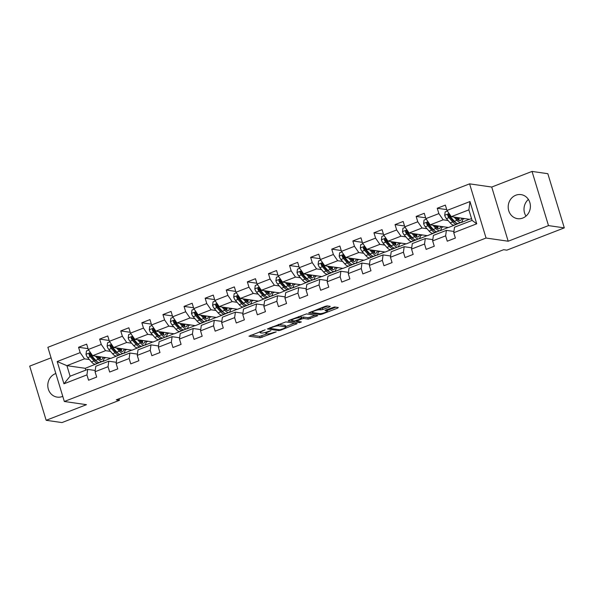 <?xml version="1.0" encoding="UTF-8"?>
<svg xmlns="http://www.w3.org/2000/svg" width="594" height="594" viewBox="0 0 594 594"><rect width="100%" height="100%" fill="white"/><g stroke="black" fill="none" stroke-linecap="round" stroke-linejoin="round"><path stroke-width="0.89" d="M265.169 329.819L248.99 336.189L260.165 337.8L276.217 331.905L273.53 332.492A4.893 0.913 163.1 0 1 267.293 333.85L266.357 333.717A4.893 0.913 163.1 0 1 265.926 333.494A4.893 0.913 163.1 0 1 268.622 331.786L270.946 330.65L267.753 331.66A4.893 0.913 163.1 0 1 261.516 333.019L260.588 332.885A4.893 0.913 163.1 0 1 260.157 332.662A4.893 0.913 163.1 0 1 262.852 330.955L265.169 329.819M515.83 195.218A12.155 11.086 -81.8 0 0 508.226 207.922A12.155 11.086 -81.8 0 0 517.56 218.666A12.155 11.086 -81.8 0 0 522.765 218.057A12.155 11.086 -81.8 0 0 530.368 205.346A12.155 11.086 -81.8 0 0 521.027 194.609A12.155 11.086 -81.8 0 0 515.83 195.218M528.4 199.436A12.155 11.086 -81.8 0 0 526.002 216.112M55.836 373.515A12.155 11.086 -81.8 0 0 55.428 373.663A12.155 11.086 -81.8 0 0 47.824 386.375A12.155 11.086 -81.8 0 0 57.158 397.111A12.155 11.086 -81.8 0 0 62.363 396.51A12.155 11.086 -81.8 0 0 62.771 396.339M329.551 306.964L330.257 306.356L327.123 305.91L325.178 306.333L308.665 312.941L319.973 314.62L321.926 314.196L337.592 308.123L338.298 307.521L334.511 306.972L325.854 309.994L325.015 310.528L327.027 310.87A4.091 0.765 163.1 0 1 327.391 311.056A4.091 0.765 163.1 0 1 324.435 312.741A4.091 0.765 163.1 0 1 319.928 313.625L312.57 312.563A4.091 0.765 163.1 0 1 312.206 312.377A4.091 0.765 163.1 0 1 315.162 310.692A4.091 0.765 163.1 0 1 319.669 309.808L322.846 309.563L329.551 306.964L329.328 306.222M508.182 241.223L548.492 225.601L564.3 227.881L547.839 173.7L532.031 171.421L491.728 187.043L469.594 183.85L486.055 238.031L508.182 241.223L491.728 187.043M51.069 357.84L29.7 366.119L46.161 420.3L86.464 404.677L64.33 401.485L486.055 238.031M46.161 420.3L61.969 422.579L119.453 400.297L118.993 398.797M564.3 227.881L506.816 250.156L503.653 249.703L116.29 399.844L119.453 400.297M285.833 321.911L267.382 328.942L278.69 330.62L280.635 330.197L297.141 323.589L285.833 321.911M288.862 320.404L306.482 313.907L317.79 315.592L308.293 319.149L303.764 318.495L301.811 318.919L296.525 321.176L301.373 321.926L299.517 322.646L288.157 321.012L288.862 320.404M469.594 183.85L47.869 347.312L64.33 401.485M446.733 209.623L437.243 208.256L438.869 213.602L425.883 218.637L424.264 213.291L416.149 216.431L417.768 221.777L404.789 226.811L403.163 221.465L395.047 224.614L396.673 229.96L383.687 234.986L382.061 229.648L373.945 232.789L375.571 238.135L362.585 243.169L360.966 237.823L352.851 240.971L354.469 246.31L341.491 251.344L339.865 245.998L331.749 249.146L333.375 254.492L320.389 259.526L318.763 254.18L310.647 257.328L312.273 262.667L299.287 267.701L297.661 262.355L289.553 265.503L291.171 270.849L278.185 275.883L276.566 270.537L268.451 273.678L270.077 279.024L257.091 284.058L255.465 278.712L247.349 281.86L248.975 287.206L235.989 292.233L234.363 286.895L226.247 290.035L227.873 295.381L214.887 300.416L213.268 295.07L205.153 298.218L206.771 303.556L193.793 308.59L192.166 303.244L184.051 306.393L185.677 311.739L172.691 316.773L171.065 311.427L162.949 314.575L164.575 319.914L151.589 324.948L149.97 319.602L141.855 322.75L143.473 328.096L130.494 333.13L128.868 327.784L120.753 330.925L122.379 336.271L109.393 341.305L107.766 335.959L99.651 339.107L101.277 344.453L88.291 349.48L86.672 344.141L78.556 347.282L80.175 352.628L57.187 361.538L63.944 383.798L70.107 376.21L87.689 369.394L95.226 370.478M437.243 208.256L445.359 205.108L446.985 210.454L469.98 201.544L476.737 223.797L453.749 232.714L455.368 238.053L447.252 241.201L445.634 235.855L432.647 240.889L434.273 246.235L426.158 249.383L424.532 244.037L411.545 249.072L413.172 254.41L405.056 257.558L403.43 252.212L390.451 257.247L392.07 262.593L383.954 265.733L382.336 260.395L369.349 265.421L370.975 270.767L362.86 273.916L361.234 268.57L348.247 273.604L349.873 278.95L341.758 282.091L340.132 276.745L327.153 281.779L328.772 287.125L320.656 290.273L319.037 284.927L306.051 289.961L307.677 295.3L299.562 298.448L297.936 293.102L284.949 298.136L286.575 303.482L278.46 306.63L276.834 301.284L263.847 306.318L265.473 311.657L257.358 314.805L255.739 309.459L242.753 314.493L244.379 319.839L236.263 322.98L234.637 317.642L221.651 322.668L223.277 328.014L215.162 331.162L213.536 325.816L200.549 330.851L202.175 336.197L194.06 339.337L192.434 333.991L179.455 339.026L181.073 344.372L172.965 347.52L171.339 342.174L158.353 347.208L159.979 352.546L151.864 355.695L150.237 350.349L137.251 355.383L138.877 360.729L130.762 363.87L129.136 358.531L116.157 363.558L117.775 368.904L109.66 372.052L108.041 366.706L95.055 371.74L96.681 377.086L88.565 380.227L86.939 374.888L63.944 383.798M461.122 222.408L448.529 227.502L430.197 224.859L443.176 219.825L448.099 220.53M453.682 221.339L454.536 221.458M453.92 231.452L446.384 230.368L433.397 235.395L432.647 240.889M443.176 219.825L438.869 213.602M430.197 224.859L425.883 218.637M445.634 235.855L446.384 230.368M440.02 230.591L427.435 235.677L409.095 233.034L422.082 227.999L426.997 228.712M432.581 229.514L433.442 229.64M432.818 239.627L425.282 238.543L412.295 243.577L411.545 249.072M422.082 227.999L417.768 221.777M409.095 233.034L404.789 226.811M424.532 244.037L425.282 238.543M418.926 238.766L406.333 243.852L387.993 241.209L400.98 236.182L405.902 236.887M411.479 237.689L412.34 237.815M411.716 247.809L404.18 246.718L391.201 251.752L390.451 257.247M400.98 236.182L396.673 229.96M387.993 241.209L383.687 234.986M403.43 252.212L404.18 246.718M397.824 246.941L385.231 252.034L366.899 249.391L379.878 244.357L384.801 245.07M390.384 245.871L391.238 245.998M390.622 255.984L383.085 254.9L370.099 259.934L369.349 265.421M379.878 244.357L375.571 238.135M366.899 249.391L362.585 243.169M382.336 260.395L383.085 254.9M376.722 255.123L364.137 260.209L345.797 257.566L358.783 252.532L363.699 253.244M369.282 254.046L370.144 254.173M369.52 264.167L361.984 263.075L348.997 268.109L348.247 273.604M358.783 252.532L354.469 246.31M345.797 257.566L341.491 251.344M361.234 268.57L361.984 263.075M355.628 263.298L343.035 268.391L324.695 265.748L337.682 260.714L342.604 261.419M348.181 262.229L349.042 262.348M348.418 272.342L340.882 271.258L327.903 276.292L327.153 281.779M337.682 260.714L333.375 254.492M324.695 265.748L320.389 259.526M340.132 276.745L340.882 271.258M334.526 271.48L321.933 276.566L303.593 273.923L316.58 268.889L321.502 269.602M327.086 270.404L327.94 270.53M327.324 280.517L319.787 279.432L306.801 284.467L306.051 289.961M316.58 268.889L312.273 262.667M303.593 273.923L299.287 267.701M319.037 284.927L319.787 279.432M313.424 279.655L300.839 284.749L282.499 282.105L295.485 277.071L300.401 277.777M305.984 278.586L306.846 278.705M306.222 288.699L298.685 287.615L285.699 292.642L284.949 298.136M295.485 277.071L291.171 270.849M282.499 282.105L278.185 275.883M297.936 293.102L298.685 287.615M292.33 287.83L279.737 292.924L261.397 290.28L274.383 285.246L279.306 285.959M284.882 286.761L285.744 286.887M285.12 296.874L277.584 295.79L264.605 300.824L263.847 306.318M274.383 285.246L270.077 279.024M261.397 290.28L257.091 284.058M276.834 301.284L277.584 295.79M271.228 296.012L258.635 301.099L240.295 298.455L253.282 293.429L258.204 294.134M263.788 294.936L264.642 295.062M264.026 305.056L256.489 303.965L243.503 308.999L242.753 314.493M253.282 293.429L248.975 287.206M240.295 298.455L235.989 292.233M255.739 309.459L256.489 303.965M250.126 304.187L237.541 309.281L219.201 306.638L232.18 301.603L237.103 302.316M242.686 303.118L243.54 303.244M242.924 313.231L235.387 312.147L222.401 317.181L221.651 322.668M232.18 301.603L227.873 295.381M219.201 306.638L214.887 300.416M234.637 317.642L235.387 312.147M229.032 312.37L216.439 317.456L198.099 314.813L211.085 309.778L216.008 310.491M221.584 311.293L222.446 311.419M221.822 321.413L214.286 320.322L201.299 325.356L200.549 330.851M211.085 309.778L206.771 303.556M198.099 314.813L193.793 308.59M213.536 325.816L214.286 320.322M207.93 320.545L195.337 325.638L176.997 322.995L189.983 317.961L194.906 318.666M200.49 319.475L201.344 319.594M200.727 329.588L193.191 328.504L180.205 333.538L179.455 339.026M189.983 317.961L185.677 311.739M176.997 322.995L172.691 316.773M192.434 333.991L193.191 328.504M186.828 328.727L174.242 333.813L155.903 331.17L168.882 326.136L173.804 326.849M179.388 327.65L180.242 327.777M179.626 337.763L172.089 336.679L159.103 341.713L158.353 347.208M168.882 326.136L164.575 319.914M155.903 331.17L151.589 324.948M171.339 342.174L172.089 336.679M165.726 336.902L153.141 341.996L134.801 339.345L147.787 334.318L152.71 335.023M158.286 335.833L159.147 335.952M158.524 345.946L150.987 344.862L138.001 349.888L137.251 355.383M147.787 334.318L143.473 328.096M134.801 339.345L130.494 333.13M150.237 350.349L150.987 344.862M144.632 345.077L132.039 350.17L113.699 347.527L126.685 342.493L131.608 343.206M137.192 344.008L138.046 344.134M137.429 354.121L129.886 353.036L116.907 358.071L116.157 363.558M126.685 342.493L122.379 336.271M113.699 347.527L109.393 341.305M129.136 358.531L129.886 353.036M123.53 353.259L110.944 358.345L92.605 355.702L105.584 350.675L110.506 351.381M116.09 352.183L116.944 352.309M116.327 362.303L108.791 361.211L95.805 366.246L95.055 371.74M105.584 350.675L101.277 344.453M92.605 355.702L88.291 349.48M108.041 366.706L108.791 361.211M102.428 361.434L85.246 368.31L66.907 365.666L84.489 358.85L89.404 359.556M94.988 360.365L95.849 360.484M84.489 358.85L80.175 352.628M70.107 376.21L66.907 365.666L57.187 361.538M86.939 374.888L87.689 369.394M548.492 225.601L532.031 171.421M85.246 368.31L85.796 370.129M453.749 232.714L454.499 227.22L472.082 220.404L468.874 209.86L451.291 216.676L469.631 219.32L471.525 218.585M461.516 222.468L469.327 219.275M440.421 230.643L448.225 227.457M419.319 238.825L427.123 235.632M398.218 247L406.029 243.807M377.116 255.175L384.927 251.99M356.021 263.357L363.825 260.165M334.919 271.532L342.731 268.347M313.818 279.715L321.629 276.522M292.723 287.89L300.527 284.704M271.621 296.072L279.432 292.879M250.519 304.247L258.331 301.054M229.425 312.422L237.229 309.236M208.323 320.604L216.127 317.411M187.221 328.779L195.032 325.594M166.127 336.961L173.931 333.769M145.025 345.136L152.829 341.951M123.923 353.319L131.734 350.126M102.829 361.494L110.633 358.301M476.737 223.797L472.082 220.404M468.874 209.86L469.98 201.544M451.291 216.676L446.985 210.454M103.95 358.375L105.888 357.618M88.038 348.648L78.556 347.282M109.14 340.473L99.651 339.107M125.044 350.193L126.99 349.443M130.242 332.298L120.753 330.925M146.146 342.018L148.092 341.26M151.336 324.116L141.855 322.75M167.248 333.835L169.186 333.086M172.438 315.941L162.949 314.575M188.343 325.661L190.288 324.911M193.54 307.759L184.051 306.393M209.444 317.486L211.39 316.728M214.634 299.584L205.153 298.218M230.546 309.303L232.484 308.553M235.736 291.402L226.247 290.035M251.648 301.128L253.586 300.371M256.838 283.227L247.349 281.86M272.743 292.946L274.688 292.196M277.933 275.052L268.451 273.678M293.844 284.771L295.782 284.014M299.034 266.869L289.553 265.503M314.946 276.589L316.884 275.839M320.136 258.694L310.647 257.328M336.041 268.414L337.986 267.664M341.231 250.512L331.749 249.146M357.143 260.239L359.088 259.481M362.333 242.337L352.851 240.971M378.244 252.056L380.182 251.307M383.434 234.155L373.945 232.789M399.339 243.882L401.284 243.124M404.536 225.98L395.047 224.614M420.441 235.699L422.386 234.949M425.631 217.805L416.149 216.431M441.542 227.524L443.48 226.767M462.637 219.342L464.582 218.592M251.01 335.083L259.719 336.338L267.07 333.821M285.707 326.596L294.55 323.166M270.552 327.97L270.055 328.393L279.863 329.804L283.152 328.757A4.893 0.913 163.1 0 0 285.848 327.049A4.893 0.913 163.1 0 0 285.41 326.826L278.712 325.861A4.893 0.913 163.1 0 0 272.475 327.22L270.552 327.97L270.426 327.554M285.848 327.049L285.402 325.586A4.893 0.913 163.1 0 0 284.972 325.363L285.41 326.826M278.489 324.428L284.972 325.363M315.191 315.162L309.793 317.255L310.239 318.726M301.522 317.396L303.319 317.033L307.848 317.686L309.793 317.255M296.406 320.797L295.886 320.723M291.506 320.092L290.169 319.899M299.057 317.82A4.091 0.765 163.1 0 0 294.55 318.696A4.091 0.765 163.1 0 0 291.595 320.381A4.091 0.765 163.1 0 0 291.958 320.567L294.55 320.946L300.943 318.792L301.789 318.258L299.057 317.82L298.685 316.595M301.789 318.258L301.203 316.728L301.648 318.191M299.131 316.424L301.203 316.728M319.772 308.427L322.401 308.1L327.799 306.007M327.391 311.056L326.945 309.593A4.091 0.765 163.1 0 0 326.938 309.578M327.22 310.506L335.84 307.165M310.818 311.902L312.117 312.088M88.692 350.059L86.472 350.92L86.011 354.373A4.128 1.507 68.8 0 0 87.726 357.647L91.506 361.946A11.917 4.351 68.8 0 0 95.619 364.077L98.188 363.083A11.917 4.351 68.8 0 0 98.916 362.54M95.448 356.118L98.27 359.325A11.917 4.351 68.8 0 0 102.383 361.456A11.917 4.351 68.8 0 0 103.995 357.343M96.948 356.333L98.233 357.796A9.89 3.609 68.8 0 0 101.656 359.57A9.89 3.609 68.8 0 0 102.933 357.194M102.383 361.456L99.814 362.451A11.917 4.351 -111.2 0 1 95.701 360.32L91.922 356.021A4.128 1.507 -111.2 0 1 90.615 353.853L89.382 353.319L88.989 354.484A4.128 1.507 68.8 0 0 90.303 356.652L94.075 360.952A11.917 4.351 68.8 0 0 98.188 363.083M99.799 359.192A11.917 4.351 68.8 0 0 99.629 356.719M98.738 356.586A9.89 3.609 -111.2 0 1 98.775 358.368M96.607 361.249A9.89 3.609 -111.2 0 1 94.045 359.422L90.266 355.13A2.101 0.765 -111.2 0 1 89.902 354.611L88.989 354.484M100.096 359.363A9.89 3.609 68.8 0 0 100.416 356.831M109.793 341.877L107.573 342.738L107.113 346.191A4.128 1.507 68.8 0 0 108.828 349.472L112.608 353.772A11.917 4.351 68.8 0 0 116.721 355.895L119.29 354.9A11.917 4.351 68.8 0 0 120.018 354.366M116.543 347.936L119.372 351.151A11.917 4.351 68.8 0 0 123.485 353.274A11.917 4.351 68.8 0 0 125.089 349.168M118.043 348.151L119.335 349.621A9.89 3.609 68.8 0 0 122.75 351.388A9.89 3.609 68.8 0 0 124.027 349.012M123.485 353.274L120.916 354.276A11.917 4.351 -111.2 0 1 116.795 352.145L113.023 347.846A4.128 1.507 -111.2 0 1 111.717 345.678L110.477 345.136L110.09 346.302A4.128 1.507 68.8 0 0 111.397 348.478L115.177 352.777A11.917 4.351 68.8 0 0 119.29 354.9M120.894 351.017A11.917 4.351 68.8 0 0 120.731 348.537M119.832 348.411A9.89 3.609 -111.2 0 1 119.877 350.193M117.701 353.066A9.89 3.609 -111.2 0 1 115.139 351.247L111.368 346.948A2.101 0.765 -111.2 0 1 111.004 346.436L110.09 346.302M121.198 351.188A9.89 3.609 68.8 0 0 121.51 348.656M130.888 333.702L128.675 334.563L128.207 338.016A4.128 1.507 68.8 0 0 129.93 341.29L133.702 345.589A11.917 4.351 68.8 0 0 137.823 347.72L140.392 346.725A11.917 4.351 68.8 0 0 141.112 346.183M137.645 339.761L140.466 342.968A11.917 4.351 68.8 0 0 144.587 345.099A11.917 4.351 68.8 0 0 146.191 340.993M139.145 339.976L140.436 341.446A9.89 3.609 68.8 0 0 143.852 343.213A9.89 3.609 68.8 0 0 145.129 340.837M144.587 345.099L142.011 346.094A11.917 4.351 -111.2 0 1 137.897 343.963L134.125 339.671A4.128 1.507 -111.2 0 1 132.811 337.496L131.578 336.961L131.192 338.127A4.128 1.507 68.8 0 0 132.499 340.295L136.278 344.594A11.917 4.351 68.8 0 0 140.392 346.725M141.996 342.835A11.917 4.351 68.8 0 0 141.832 340.362M140.934 340.236A9.89 3.609 -111.2 0 1 140.978 342.018M138.803 344.891A9.89 3.609 -111.2 0 1 136.241 343.072L132.469 338.773A2.101 0.765 -111.2 0 1 132.098 338.261L131.192 338.127M142.293 343.013A9.89 3.609 68.8 0 0 142.612 340.473M151.99 325.519L149.77 326.381L149.309 329.833A4.128 1.507 68.8 0 0 151.032 333.115L154.804 337.414A11.917 4.351 68.8 0 0 158.917 339.545L161.486 338.543A11.917 4.351 68.8 0 0 162.214 338.008M158.747 331.578L161.568 334.793A11.917 4.351 68.8 0 0 165.681 336.924A11.917 4.351 68.8 0 0 167.293 332.811M160.246 331.794L161.538 333.264A9.89 3.609 68.8 0 0 164.954 335.031A9.89 3.609 68.8 0 0 166.231 332.662M165.681 336.924L163.112 337.919A11.917 4.351 -111.2 0 1 158.999 335.788L155.22 331.489A4.128 1.507 -111.2 0 1 153.913 329.321L152.68 328.786L152.287 329.952A4.128 1.507 68.8 0 0 153.601 332.12L157.373 336.419A11.917 4.351 68.8 0 0 161.486 338.543M163.098 334.66A11.917 4.351 68.8 0 0 162.934 332.187M162.036 332.053A9.89 3.609 -111.2 0 1 162.073 333.835M159.905 336.716A9.89 3.609 -111.2 0 1 157.343 334.89L153.564 330.591A2.101 0.765 -111.2 0 1 153.2 330.078L152.287 329.952M163.395 334.83A9.89 3.609 68.8 0 0 163.714 332.298M173.092 317.344L170.872 318.206L170.411 321.658A4.128 1.507 68.8 0 0 172.126 324.94L175.906 329.232A11.917 4.351 68.8 0 0 180.019 331.363L182.588 330.368A11.917 4.351 68.8 0 0 183.316 329.826M179.848 323.403L182.67 326.611A11.917 4.351 68.8 0 0 186.783 328.742A11.917 4.351 68.8 0 0 188.387 324.636M181.341 323.619L182.633 325.089A9.89 3.609 68.8 0 0 186.048 326.856A9.89 3.609 68.8 0 0 187.325 324.48M186.783 328.742L184.214 329.737A11.917 4.351 -111.2 0 1 180.101 327.613L176.321 323.314A4.128 1.507 -111.2 0 1 175.015 321.139L173.775 320.604L173.389 321.77A4.128 1.507 68.8 0 0 174.695 323.938L178.475 328.237A11.917 4.351 68.8 0 0 182.588 330.368M184.192 326.485A11.917 4.351 68.8 0 0 184.029 324.005M183.13 323.879A9.89 3.609 -111.2 0 1 183.175 325.661M180.999 328.534A9.89 3.609 -111.2 0 1 178.445 326.715L174.666 322.416A2.101 0.765 -111.2 0 1 174.302 321.903L173.389 321.77M184.496 326.655A9.89 3.609 68.8 0 0 184.808 324.116M194.186 309.17L191.973 310.023L191.506 313.476A4.128 1.507 68.8 0 0 193.228 316.758L197.008 321.057A11.917 4.351 68.8 0 0 201.121 323.188L203.69 322.193A11.917 4.351 68.8 0 0 204.41 321.651M200.943 315.221L203.764 318.436A11.917 4.351 68.8 0 0 207.885 320.567A11.917 4.351 68.8 0 0 209.489 316.454M202.443 315.444L203.735 316.906A9.89 3.609 68.8 0 0 207.15 318.674A9.89 3.609 68.8 0 0 208.427 316.305M207.885 320.567L205.309 321.562A11.917 4.351 -111.2 0 1 201.195 319.431L197.423 315.132A4.128 1.507 -111.2 0 1 196.109 312.964L194.877 312.429L194.49 313.595A4.128 1.507 68.8 0 0 195.797 315.763L199.577 320.062A11.917 4.351 68.8 0 0 203.69 322.193M205.294 318.302A11.917 4.351 68.8 0 0 205.13 315.83M204.232 315.696A9.89 3.609 -111.2 0 1 204.277 317.478M202.101 320.359A9.89 3.609 -111.2 0 1 199.539 318.533L195.768 314.233A2.101 0.765 -111.2 0 1 195.396 313.721L194.49 313.595M205.591 318.473A9.89 3.609 68.8 0 0 205.91 315.941M215.288 300.987L213.068 301.849L212.607 305.301A4.128 1.507 68.8 0 0 214.33 308.583L218.102 312.882A11.917 4.351 68.8 0 0 222.215 315.006L224.792 314.011A11.917 4.351 68.8 0 0 225.512 313.476M222.045 307.046L224.866 310.261A11.917 4.351 68.8 0 0 228.98 312.385A11.917 4.351 68.8 0 0 230.591 308.279M223.544 307.261L224.836 308.732A9.89 3.609 68.8 0 0 228.252 310.499A9.89 3.609 68.8 0 0 229.529 308.123M228.98 312.385L226.411 313.38A11.917 4.351 -111.2 0 1 222.297 311.256L218.518 306.957A4.128 1.507 -111.2 0 1 217.211 304.789L215.978 304.247L215.592 305.413A4.128 1.507 68.8 0 0 216.899 307.588L220.671 311.88A11.917 4.351 68.8 0 0 224.792 314.011M226.396 310.127A11.917 4.351 68.8 0 0 226.232 307.647M225.334 307.521A9.89 3.609 -111.2 0 1 225.371 309.303M223.203 312.177A9.89 3.609 -111.2 0 1 220.641 310.358L216.862 306.059A2.101 0.765 -111.2 0 1 216.498 305.546L215.592 305.413M226.693 310.298A9.89 3.609 68.8 0 0 227.012 307.759M236.39 292.812L234.17 293.674L233.709 297.126A4.128 1.507 68.8 0 0 235.424 300.401L239.204 304.7A11.917 4.351 68.8 0 0 243.317 306.831L245.886 305.836A11.917 4.351 68.8 0 0 246.614 305.294M243.146 298.871L245.968 302.079A11.917 4.351 68.8 0 0 250.081 304.21A11.917 4.351 68.8 0 0 251.685 300.096M244.639 299.086L245.931 300.557A9.89 3.609 68.8 0 0 249.346 302.324A9.89 3.609 68.8 0 0 250.631 299.948M250.081 304.21L247.512 305.205A11.917 4.351 -111.2 0 1 243.399 303.074L239.62 298.775A4.128 1.507 -111.2 0 1 238.313 296.606L237.073 296.072L236.687 297.238A4.128 1.507 68.8 0 0 237.994 299.406L241.773 303.705A11.917 4.351 68.8 0 0 245.886 305.836M247.498 301.945A11.917 4.351 68.8 0 0 247.327 299.473M246.428 299.339A9.89 3.609 -111.2 0 1 246.473 301.121M244.297 304.002A9.89 3.609 -111.2 0 1 241.743 302.175L237.964 297.884A2.101 0.765 -111.2 0 1 237.6 297.364L236.687 297.238M247.795 302.116A9.89 3.609 68.8 0 0 248.106 299.584M257.484 284.63L255.272 285.491L254.804 288.944A4.128 1.507 68.8 0 0 256.526 292.226L260.306 296.525A11.917 4.351 68.8 0 0 264.419 298.648L266.988 297.653A11.917 4.351 68.8 0 0 267.708 297.119M264.241 290.689L267.062 293.904A11.917 4.351 68.8 0 0 271.183 296.027A11.917 4.351 68.8 0 0 272.787 291.921M265.741 290.904L267.033 292.374A9.89 3.609 68.8 0 0 270.448 294.141A9.89 3.609 68.8 0 0 271.725 291.765M271.183 296.027L268.614 297.03A11.917 4.351 -111.2 0 1 264.493 294.899L260.721 290.6A4.128 1.507 -111.2 0 1 259.407 288.432L258.175 287.89L257.789 289.055A4.128 1.507 68.8 0 0 259.095 291.231L262.875 295.53A11.917 4.351 68.8 0 0 266.988 297.653M268.592 293.77A11.917 4.351 68.8 0 0 268.429 291.29M267.53 291.164A9.89 3.609 -111.2 0 1 267.575 292.946M265.399 295.819A9.89 3.609 -111.2 0 1 262.838 294L259.066 289.701A2.101 0.765 -111.2 0 1 258.694 289.189L257.789 289.055M268.889 293.941A9.89 3.609 68.8 0 0 269.208 291.409M278.586 276.455L276.366 277.316L275.906 280.769A4.128 1.507 68.8 0 0 277.628 284.043L281.4 288.342A11.917 4.351 68.8 0 0 285.514 290.473L288.09 289.478A11.917 4.351 68.8 0 0 288.81 288.936M285.343 282.514L288.164 285.721A11.917 4.351 68.8 0 0 292.278 287.852A11.917 4.351 68.8 0 0 293.889 283.746M286.843 282.729L288.135 284.199A9.89 3.609 68.8 0 0 291.55 285.966A9.89 3.609 68.8 0 0 292.827 283.59M292.278 287.852L289.709 288.847A11.917 4.351 -111.2 0 1 285.595 286.716L281.816 282.425A4.128 1.507 -111.2 0 1 280.509 280.249L279.277 279.715L278.89 280.88A4.128 1.507 68.8 0 0 280.197 283.048L283.969 287.348A11.917 4.351 68.8 0 0 288.09 289.478M289.694 285.588A11.917 4.351 68.8 0 0 289.53 283.115M288.632 282.989A9.89 3.609 -111.2 0 1 288.669 284.771M286.501 287.644A9.89 3.609 -111.2 0 1 283.939 285.825L280.16 281.526A2.101 0.765 -111.2 0 1 279.796 281.014L278.89 280.88M289.991 285.766A9.89 3.609 68.8 0 0 290.31 283.227M299.688 268.273L297.468 269.134L297.007 272.587A4.128 1.507 68.8 0 0 298.723 275.868L302.502 280.168A11.917 4.351 68.8 0 0 306.615 282.298L309.184 281.296A11.917 4.351 68.8 0 0 309.912 280.762M306.445 274.331L309.266 277.547A11.917 4.351 68.8 0 0 313.38 279.677A11.917 4.351 68.8 0 0 314.983 275.564M307.937 274.547L309.229 276.017A9.89 3.609 68.8 0 0 312.644 277.784A9.89 3.609 68.8 0 0 313.929 275.416M313.38 279.677L310.811 280.672A11.917 4.351 -111.2 0 1 306.697 278.541L302.918 274.242A4.128 1.507 -111.2 0 1 301.611 272.074L300.371 271.54L299.985 272.705A4.128 1.507 68.8 0 0 301.292 274.874L305.071 279.173A11.917 4.351 68.8 0 0 309.184 281.296M310.796 277.413A11.917 4.351 68.8 0 0 310.625 274.94M309.726 274.807A9.89 3.609 -111.2 0 1 309.771 276.589M307.595 279.47A9.89 3.609 -111.2 0 1 305.041 277.643L301.262 273.344A2.101 0.765 -111.2 0 1 300.898 272.832L299.985 272.705M311.093 277.584A9.89 3.609 68.8 0 0 311.404 275.052M320.782 260.098L318.57 260.959L318.102 264.412A4.128 1.507 68.8 0 0 319.824 267.694L323.604 271.985A11.917 4.351 68.8 0 0 327.717 274.116L330.286 273.121A11.917 4.351 68.8 0 0 331.014 272.579M327.539 266.157L330.361 269.364A11.917 4.351 68.8 0 0 334.481 271.495A11.917 4.351 68.8 0 0 336.085 267.389M329.039 266.372L330.331 267.842A9.89 3.609 68.8 0 0 333.746 269.609A9.89 3.609 68.8 0 0 335.023 267.233M334.481 271.495L331.912 272.49A11.917 4.351 -111.2 0 1 327.791 270.367L324.02 266.067A4.128 1.507 -111.2 0 1 322.713 263.892L321.473 263.357L321.087 264.523A4.128 1.507 68.8 0 0 322.394 266.691L326.173 270.99A11.917 4.351 68.8 0 0 330.286 273.121M331.89 269.238A11.917 4.351 68.8 0 0 331.727 266.758M330.828 266.632A9.89 3.609 -111.2 0 1 330.873 268.414M328.697 271.287A9.89 3.609 -111.2 0 1 326.136 269.468L322.364 265.169A2.101 0.765 -111.2 0 1 321.993 264.657L321.087 264.523M332.195 269.409A9.89 3.609 68.8 0 0 332.506 266.869M341.884 251.923L339.664 252.777L339.204 256.229A4.128 1.507 68.8 0 0 340.926 259.511L344.698 263.81A11.917 4.351 68.8 0 0 348.819 265.941L351.388 264.946A11.917 4.351 68.8 0 0 352.108 264.404M348.641 257.974L351.462 261.189A11.917 4.351 68.8 0 0 355.576 263.32A11.917 4.351 68.8 0 0 357.187 259.207M350.141 258.197L351.433 259.66A9.89 3.609 68.8 0 0 354.848 261.427A9.89 3.609 68.8 0 0 356.125 259.058M355.576 263.32L353.007 264.315A11.917 4.351 -111.2 0 1 348.893 262.184L345.114 257.885A4.128 1.507 -111.2 0 1 343.807 255.717L342.575 255.182L342.189 256.348A4.128 1.507 68.8 0 0 343.495 258.516L347.267 262.815A11.917 4.351 68.8 0 0 351.388 264.946M352.992 261.056A11.917 4.351 68.8 0 0 352.829 258.583M351.93 258.449A9.89 3.609 -111.2 0 1 351.975 260.231M349.799 263.112A9.89 3.609 -111.2 0 1 347.238 261.286L343.458 256.987A2.101 0.765 -111.2 0 1 343.094 256.474L342.189 256.348M353.289 261.226A9.89 3.609 68.8 0 0 353.608 258.694M362.986 243.74L360.766 244.602L360.306 248.054A4.128 1.507 68.8 0 0 362.021 251.336L365.8 255.635A11.917 4.351 68.8 0 0 369.913 257.759L372.483 256.764A11.917 4.351 68.8 0 0 373.21 256.229M369.743 249.799L372.564 253.014A11.917 4.351 68.8 0 0 376.678 255.138A11.917 4.351 68.8 0 0 378.289 251.032M371.243 250.015L372.527 251.485A9.89 3.609 68.8 0 0 375.943 253.252A9.89 3.609 68.8 0 0 377.227 250.876M376.678 255.138L374.109 256.133A11.917 4.351 -111.2 0 1 369.995 254.009L366.216 249.71A4.128 1.507 -111.2 0 1 364.909 247.542L363.669 247L363.283 248.166A4.128 1.507 68.8 0 0 364.59 250.341L368.369 254.633A11.917 4.351 68.8 0 0 372.483 256.764M374.094 252.881A11.917 4.351 68.8 0 0 373.923 250.401M373.025 250.274A9.89 3.609 -111.2 0 1 373.069 252.056M370.894 254.93A9.89 3.609 -111.2 0 1 368.339 253.111L364.56 248.812A2.101 0.765 -111.2 0 1 364.196 248.299L363.283 248.166M374.391 253.051A9.89 3.609 68.8 0 0 374.703 250.512M384.08 235.566L381.868 236.427L381.4 239.879A4.128 1.507 68.8 0 0 383.123 243.154L386.902 247.453A11.917 4.351 68.8 0 0 391.015 249.584L393.584 248.589A11.917 4.351 68.8 0 0 394.312 248.047M390.837 241.624L393.659 244.832A11.917 4.351 68.8 0 0 397.78 246.963A11.917 4.351 68.8 0 0 399.383 242.849M392.337 241.84L393.629 243.31A9.89 3.609 68.8 0 0 397.044 245.077A9.89 3.609 68.8 0 0 398.322 242.701M397.78 246.963L395.21 247.958A11.917 4.351 -111.2 0 1 391.09 245.827L387.318 241.528A4.128 1.507 -111.2 0 1 386.011 239.36L384.771 238.825L384.385 239.991A4.128 1.507 68.8 0 0 385.692 242.159L389.471 246.458A11.917 4.351 68.8 0 0 393.584 248.589M395.188 244.698A11.917 4.351 68.8 0 0 395.025 242.226M394.126 242.092A9.89 3.609 -111.2 0 1 394.171 243.874M391.995 246.755A9.89 3.609 -111.2 0 1 389.434 244.928L385.662 240.637A2.101 0.765 -111.2 0 1 385.298 240.125L384.385 239.991M395.493 244.877A9.89 3.609 68.8 0 0 395.804 242.337M405.182 227.383L402.962 228.244L402.502 231.697A4.128 1.507 68.8 0 0 404.224 234.979L407.996 239.278A11.917 4.351 68.8 0 0 412.117 241.402L414.686 240.407A11.917 4.351 68.8 0 0 415.406 239.872M411.939 233.442L414.761 236.657A11.917 4.351 68.8 0 0 418.874 238.781A11.917 4.351 68.8 0 0 420.485 234.675M413.439 233.657L414.731 235.127A9.89 3.609 68.8 0 0 418.146 236.895A9.89 3.609 68.8 0 0 419.423 234.519M418.874 238.781L416.305 239.783A11.917 4.351 -111.2 0 1 412.191 237.652L408.412 233.353A4.128 1.507 -111.2 0 1 407.105 231.185L405.873 230.643L405.487 231.809A4.128 1.507 68.8 0 0 406.793 233.984L410.565 238.283A11.917 4.351 68.8 0 0 414.686 240.407M416.29 236.523A11.917 4.351 68.8 0 0 416.127 234.043M415.228 233.917A9.89 3.609 -111.2 0 1 415.273 235.699M413.097 238.573A9.89 3.609 -111.2 0 1 410.536 236.754L406.756 232.454A2.101 0.765 -111.2 0 1 406.393 231.942L405.487 231.809M416.587 236.694A9.89 3.609 68.8 0 0 416.906 234.162M426.284 219.208L424.064 220.07L423.604 223.522A4.128 1.507 68.8 0 0 425.319 226.804L429.098 231.096A11.917 4.351 68.8 0 0 433.212 233.227L435.781 232.232A11.917 4.351 68.8 0 0 436.508 231.69M433.041 225.267L435.862 228.475A11.917 4.351 68.8 0 0 439.976 230.606A11.917 4.351 68.8 0 0 441.587 226.5M434.541 225.482L435.825 226.953A9.89 3.609 68.8 0 0 439.241 228.72A9.89 3.609 68.8 0 0 440.525 226.344M439.976 230.606L437.407 231.601A11.917 4.351 -111.2 0 1 433.293 229.47L429.514 225.178A4.128 1.507 -111.2 0 1 428.207 223.002L426.975 222.468L426.581 223.634A4.128 1.507 68.8 0 0 427.895 225.802L431.667 230.101A11.917 4.351 68.8 0 0 435.781 232.232M437.392 228.341A11.917 4.351 68.8 0 0 437.221 225.869M436.323 225.742A9.89 3.609 -111.2 0 1 436.367 227.524M434.199 230.398A9.89 3.609 -111.2 0 1 431.638 228.579L427.858 224.28A2.101 0.765 -111.2 0 1 427.494 223.767L426.581 223.634M437.689 228.519A9.89 3.609 68.8 0 0 438.001 225.98M447.379 211.033L445.166 211.887L444.698 215.34A4.128 1.507 68.8 0 0 446.421 218.622L450.2 222.921A11.917 4.351 68.8 0 0 454.313 225.052L456.883 224.049A11.917 4.351 68.8 0 0 457.61 223.515M454.135 217.085L456.964 220.3A11.917 4.351 68.8 0 0 461.078 222.431A11.917 4.351 68.8 0 0 462.681 218.317M455.635 217.3L456.927 218.77A9.89 3.609 68.8 0 0 460.343 220.537A9.89 3.609 68.8 0 0 461.62 218.169M461.078 222.431L458.509 223.426A11.917 4.351 -111.2 0 1 454.388 221.295L450.616 216.996A4.128 1.507 -111.2 0 1 449.309 214.828L448.069 214.293L447.683 215.459A4.128 1.507 68.8 0 0 448.99 217.627L452.769 221.926A11.917 4.351 68.8 0 0 456.883 224.049M458.486 220.166A11.917 4.351 68.8 0 0 458.323 217.694M457.425 217.56A9.89 3.609 -111.2 0 1 457.469 219.342M455.294 222.223A9.89 3.609 -111.2 0 1 452.732 220.396L448.96 216.097A2.101 0.765 -111.2 0 1 448.596 215.585L447.683 215.459M458.791 220.337A9.89 3.609 68.8 0 0 459.103 217.805M262.726 330.539L262.852 330.955M268.495 331.37L268.622 331.786M261.672 335.914L262.117 337.377M259.719 336.338L260.165 337.8M296.079 323.388L296.302 324.124M280.494 329.729L280.635 330.197M278.371 329.588L278.69 330.62M278.296 324.502L278.712 325.861M272.349 326.804L272.475 327.22M316.721 315.384L316.944 316.127M307.848 317.686L308.293 319.149M303.319 317.033L303.764 318.495M301.663 318.436L301.811 318.919M297.238 320.233L297.364 320.641M299.205 321.614L299.517 322.646M322.401 308.1L322.846 309.563M320.456 308.524L320.901 309.986M319.305 308.605L319.669 309.808M326.663 309.682L327.027 310.87M337.362 307.38L337.592 308.123M321.703 313.476L321.926 314.196M319.661 313.587L319.973 314.62M90.437 352.576L86.019 354.284M94.075 360.952L91.506 361.946M98.27 359.325L95.701 360.32M90.303 356.652L87.726 357.647M92.709 355.717L91.922 356.021M111.531 344.394L107.12 346.102M115.177 352.777L112.608 353.772M119.372 351.151L116.795 352.145M111.397 348.478L108.828 349.472M113.81 347.542L113.023 347.846M132.633 336.219L128.222 337.927M136.278 344.594L133.702 345.589M140.466 342.968L137.897 343.963M132.499 340.295L129.93 341.29M134.905 339.367L134.125 339.671M153.735 328.037L149.317 329.752M157.373 336.419L154.804 337.414M161.568 334.793L158.999 335.788M153.601 332.12L151.032 333.115M156.007 331.185L155.22 331.489M174.829 319.862L170.419 321.569M178.475 328.237L175.906 329.232M182.67 326.611L180.101 327.613M174.695 323.938L172.126 324.94M177.109 323.01L176.321 323.314M195.931 311.679L191.52 313.394M199.577 320.062L197.008 321.057M203.764 318.436L201.195 319.431M195.797 315.763L193.228 316.758M198.203 314.827L197.423 315.132M217.033 303.504L212.615 305.212M220.671 311.88L218.102 312.882M224.866 310.261L222.297 311.256M216.899 307.588L214.33 308.583M219.305 306.653L218.518 306.957M238.127 295.329L233.717 297.037M241.773 303.705L239.204 304.7M245.968 302.079L243.399 303.074M237.994 299.406L235.424 300.401M240.407 298.47L239.62 298.775M259.229 287.147L254.819 288.862M262.875 295.53L260.306 296.525M267.062 293.904L264.493 294.899M259.095 291.231L256.526 292.226M261.509 290.295L260.721 290.6M280.331 278.972L275.92 280.68M283.969 287.348L281.4 288.342M288.164 285.721L285.595 286.716M280.197 283.048L277.628 284.043M282.603 282.12L281.816 282.425M301.425 270.79L297.015 272.505M305.071 279.173L302.502 280.168M309.266 277.547L306.697 278.541M301.292 274.874L298.723 275.868M303.705 273.938L302.918 274.242M322.527 262.615L318.117 264.323M326.173 270.99L323.604 271.985M330.361 269.364L327.791 270.367M322.394 266.691L319.824 267.694M324.807 265.763L324.02 266.067M343.629 254.432L339.219 256.148M347.267 262.815L344.698 263.81M351.462 261.189L348.893 262.184M343.495 258.516L340.926 259.511M345.901 257.581L345.114 257.885M364.723 246.258L360.313 247.965M368.369 254.633L365.8 255.635M372.564 253.014L369.995 254.009M364.59 250.341L362.021 251.336M367.003 249.406L366.216 249.71M385.825 238.083L381.415 239.79M389.471 246.458L386.902 247.453M393.659 244.832L391.09 245.827M385.692 242.159L383.123 243.154M388.105 241.223L387.318 241.528M406.927 229.9L402.517 231.615M410.565 238.283L407.996 239.278M414.761 236.657L412.191 237.652M406.793 233.984L404.224 234.979M409.199 233.048L408.412 233.353M428.029 221.725L423.611 223.433M431.667 230.101L429.098 231.096M435.862 228.475L433.293 229.47M427.895 225.802L425.319 226.804M430.301 224.874L429.514 225.178M449.123 213.543L444.713 215.258M452.769 221.926L450.2 222.921M456.964 220.3L454.388 221.295M448.99 217.627L446.421 218.622M451.403 216.691L450.616 216.996M259.845 331.652L260.157 332.662M265.592 332.38L265.926 333.494M269.795 327.799L269.958 328.341M296.339 320.574L296.525 321.176M291.312 319.461L291.595 320.381M311.932 311.464L312.206 312.377"/></g></svg>
